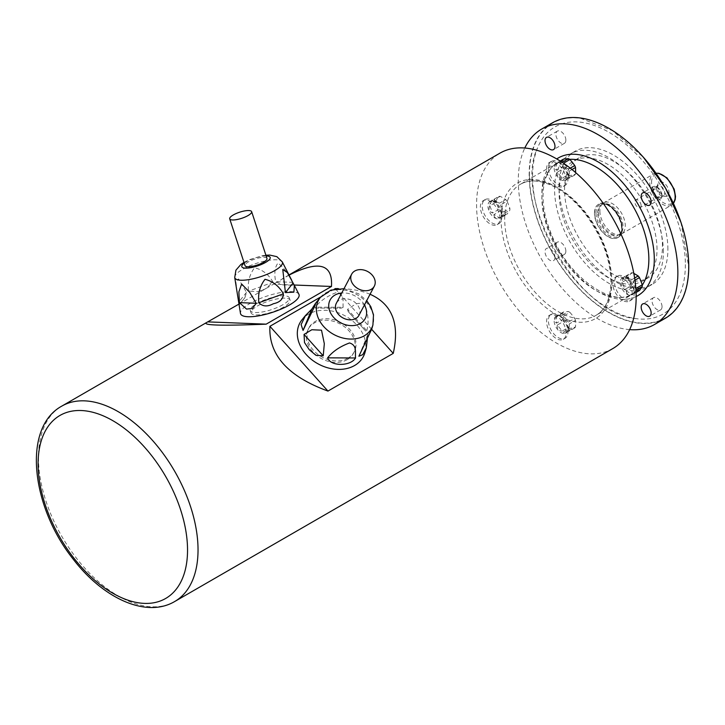 <?xml version="1.0" encoding="UTF-8"?>
<svg xmlns="http://www.w3.org/2000/svg" width="725" height="725" viewBox="0 0 725 725"><rect width="100%" height="100%" fill="white"/><g stroke="black" fill="none" stroke-linecap="round" stroke-linejoin="round"><path stroke-width="0.54" stroke-dasharray="3.62 2.72" d="M634.167 290.39A9.806 5.664 -120 0 0 627.234 278.382A9.806 5.664 -120 0 0 622.322 277.892A9.806 5.664 -120 0 0 622.322 289.221A9.806 5.664 -120 0 0 632.137 294.885A9.806 5.664 -120 0 0 634.167 290.39L634.167 293.688A13.848 7.993 -120 0 0 624.379 276.733A13.848 7.993 -120 0 0 617.446 276.044A13.848 7.993 -120 0 0 617.446 292.039A13.848 7.993 -120 0 0 631.303 300.032A13.848 7.993 -120 0 0 634.167 293.688M635.988 288.432C633.886 287 632.952 284.599 633.188 281.218L635.798 287.952M634.946 280.203L633.188 281.218M631.883 279.605L629.173 278.817L626.11 276.986L626.291 276.37L631.883 279.605L634.62 278.028M633.822 273.425A76.406 44.116 0 0 0 632.553 272.754L626.291 276.37M632.553 272.754A9.806 5.664 -120 0 0 631.257 272.872A76.406 16.149 -38.8 0 1 628.457 276.85L622.195 280.466L624.995 276.488L631.257 272.872M624.995 276.488L621.823 278.563L621.425 280.194L622.195 280.466M628.457 276.85A9.806 5.664 -120 0 0 628.457 278.581A76.406 60.266 -95.1 0 1 631.257 285.795L624.995 289.411L622.195 282.197L628.457 278.581M622.195 282.197C620.709 285.695 621.642 288.097 624.995 289.411M631.257 285.795A9.806 5.664 -120 0 0 632.553 287.408A76.406 44.116 180 0 1 638.154 290.643L631.883 294.259L626.291 291.033L632.553 287.408M626.291 291.033C626.364 293.978 628.231 295.048 631.883 294.259M638.154 290.643A9.806 5.664 -120 0 0 639.45 290.526M635.952 290.208L633.188 294.142L636.07 292.483M635.988 290.163L632.137 294.885M632.834 294.404L635.952 290.181M567.974 328.606A9.806 5.664 -120 0 0 561.041 316.598A9.806 5.664 -120 0 0 556.138 316.109A9.806 5.664 -120 0 0 556.138 327.437A9.806 5.664 -120 0 0 565.944 333.101A9.806 5.664 -120 0 0 567.974 328.606L567.974 331.905A13.848 7.993 -120 0 0 558.187 314.949A13.848 7.993 -120 0 0 551.263 314.26A13.848 7.993 -120 0 0 551.263 330.247A13.848 7.993 -120 0 0 565.11 338.249A13.848 7.993 -120 0 0 567.974 331.905M569.252 330.428L568.699 330.464L568.572 329.567L569.252 323.966L569.252 330.428L575.514 326.812A76.406 44.116 120 0 0 575.514 320.35L569.252 323.966M575.514 320.35A9.806 5.664 -120 0 0 574.762 318.411A76.406 60.266 35.1 0 0 569.913 312.384L563.651 316L568.5 322.027L574.762 318.411M568.5 322.027C565.455 320.541 563.832 318.529 563.651 316M569.913 312.384A9.806 5.664 -120 0 0 568.418 311.514A76.406 16.149 -21.2 0 0 563.57 311.949L557.308 315.565L562.147 315.13L568.418 311.514M562.147 315.13L556.9 315.747L562.147 315.13M556.138 316.109L556.9 315.747M563.57 311.949A9.806 5.664 -120 0 0 562.817 313.019A76.406 44.116 -60 0 1 562.817 319.48L556.555 323.096L556.555 316.635L562.817 313.019M556.555 316.635C554.036 319.408 554.036 321.556 556.555 323.096M562.817 319.48A9.806 5.664 -120 0 0 563.57 321.411A76.406 60.266 -144.9 0 1 568.418 327.446L562.147 331.062L557.308 325.027L563.57 321.411M557.308 325.027C556.764 328.588 558.386 330.6 562.147 331.062M568.418 327.446A9.806 5.664 -120 0 0 569.17 327.927A9.806 5.664 -120 0 0 569.913 328.307A76.406 16.149 158.8 0 1 574.762 327.872L568.5 331.497L563.651 331.923L569.913 328.307M563.651 331.923L563.651 332.866L565.11 333.192L568.5 331.497M574.762 327.872A9.806 5.664 -120 0 0 575.514 326.812M501.791 213.966A9.806 5.664 -120 0 0 494.849 201.949A9.806 5.664 -120 0 0 489.946 201.468A9.806 5.664 -120 0 0 489.946 212.797A9.806 5.664 -120 0 0 499.761 218.452A9.806 5.664 -120 0 0 501.791 213.966L501.791 217.264A13.848 7.993 -120 0 0 491.994 200.299A13.848 7.993 -120 0 0 485.07 199.62A13.848 7.993 -120 0 0 485.07 215.606A13.848 7.993 -120 0 0 498.918 223.599A13.848 7.993 -120 0 0 501.791 217.264M507.074 201.169A9.806 5.664 -120 0 0 505.778 199.556A76.406 44.116 0 0 0 500.177 196.33A9.806 5.664 -120 0 0 498.882 196.439A76.406 16.149 -38.8 0 1 496.081 200.426A9.806 5.664 -120 0 0 496.045 201.269A9.806 5.664 -120 0 0 496.081 202.157A76.406 60.266 -95.1 0 1 498.882 209.371A9.806 5.664 -120 0 0 500.177 210.984A76.406 44.116 180 0 1 505.778 214.21A9.806 5.664 -120 0 0 507.074 214.102A76.406 16.149 141.2 0 0 509.874 210.114A9.806 5.664 -120 0 0 509.911 209.271A9.806 5.664 -120 0 0 509.874 208.383A76.406 60.266 84.9 0 0 507.074 201.169L500.812 204.794L503.603 211.999L509.874 208.383M503.603 211.999C501.51 210.576 500.576 208.175 500.812 204.794M499.507 203.172L494.314 200.961L493.915 199.946L499.507 203.172L505.778 199.556M500.177 196.33L493.915 199.946M492.61 200.064L489.448 202.139L489.04 203.761L489.819 204.042L492.61 200.064L498.882 196.439M496.081 200.426L489.819 204.042M489.819 205.773C488.333 209.271 489.266 211.673 492.61 212.987L489.819 205.773L496.081 202.157M498.882 209.371L492.61 212.987M493.915 214.6C493.988 217.545 495.855 218.624 499.507 217.835L493.915 214.6L500.177 210.984M505.778 214.21L499.507 217.835M499.761 218.452L503.603 213.739L500.812 217.718L507.074 214.102M500.449 217.98L503.485 213.821L509.874 210.114M567.974 175.749A9.806 5.664 -120 0 0 561.041 163.741A9.806 5.664 -120 0 0 556.138 163.252A9.806 5.664 -120 0 0 556.138 174.58A9.806 5.664 -120 0 0 565.944 180.244A9.806 5.664 -120 0 0 567.974 175.749L567.974 179.048A13.848 7.993 -120 0 0 558.187 162.092A13.848 7.993 -120 0 0 551.263 161.403A13.848 7.993 -120 0 0 551.263 177.389A13.848 7.993 -120 0 0 565.11 185.392A13.848 7.993 -120 0 0 567.974 179.048M569.252 177.571L568.699 177.607L568.572 176.71L569.252 171.109L569.252 177.571L575.514 173.955A76.406 44.116 120 0 0 575.559 172.523M571.98 169.532L569.252 171.109M563.978 163.542L568.5 169.17L570.258 168.155M568.5 169.17C565.455 167.683 563.832 165.672 563.651 163.143M562.12 162.291L556.9 162.889L562.102 162.282M562.147 162.273L557.308 162.708L560.189 161.05M556.138 163.252L556.9 162.889M563.57 159.092A9.806 5.664 -120 0 0 562.817 160.162A76.406 44.116 -60 0 1 562.817 166.623L556.555 170.239L556.555 163.778L562.817 160.162M556.555 163.778C554.036 166.551 554.036 168.698 556.555 170.239M562.817 166.623A9.806 5.664 -120 0 0 563.57 168.553A76.406 60.266 -144.9 0 1 568.418 174.589L562.147 178.205L557.308 172.169L563.57 168.553M557.308 172.169C556.764 175.731 558.386 177.743 562.147 178.205M568.418 174.589A9.806 5.664 -120 0 0 569.913 175.45A76.406 16.149 158.8 0 1 574.762 175.015L568.5 178.64L563.651 179.066L569.913 175.45M563.651 179.066L563.651 180.008L565.11 180.335L568.5 178.64M574.762 175.015A9.806 5.664 -120 0 0 575.514 173.955M552.541 122.788A112.837 65.15 -120 0 0 552.541 253.079A112.837 65.15 -120 0 0 665.378 318.23M629.653 329.63A112.837 65.15 60 0 1 541.657 259.369A112.837 65.15 60 0 1 524.8 148.027M529.413 174.58A112.493 64.951 -120 0 0 594.527 302.506A112.493 64.951 -120 0 0 683.267 296.19A112.493 64.951 -120 0 0 688.505 266.438A112.493 64.951 -120 0 0 580.58 118.32A112.493 64.951 -120 0 0 529.413 174.58M685.37 264.625A108.052 62.386 60 0 1 636.224 318.665A108.052 62.386 60 0 1 554.933 251.702A108.052 62.386 60 0 1 537.588 147.818A108.052 62.386 60 0 1 622.82 141.747A108.052 62.386 60 0 1 685.37 264.625M662.034 306.675A7.051 4.069 -120 0 0 658.952 299.579A7.051 4.069 -120 0 0 653.515 297.685A7.051 4.069 -120 0 0 653.515 305.832A7.051 4.069 -120 0 0 660.575 309.901A7.051 4.069 -120 0 0 662.034 306.675M565.862 251.149A7.051 4.069 -120 0 0 562.781 244.053A7.051 4.069 -120 0 0 557.353 242.168A7.051 4.069 -120 0 0 557.353 250.306A7.051 4.069 -120 0 0 564.403 254.375A7.051 4.069 -120 0 0 565.862 251.149M565.862 140.106A7.051 4.069 -120 0 0 562.781 133.001A7.051 4.069 -120 0 0 557.353 131.116A7.051 4.069 -120 0 0 557.353 139.263A7.051 4.069 -120 0 0 564.403 143.333A7.051 4.069 -120 0 0 565.862 140.106M662.034 195.623A7.051 4.069 -120 0 0 658.952 188.527A7.051 4.069 -120 0 0 653.515 186.642A7.051 4.069 -120 0 0 653.515 194.78A7.051 4.069 -120 0 0 660.575 198.858A7.051 4.069 -120 0 0 662.034 195.623M663.366 251.919A76.932 44.415 -120 0 0 629.78 174.489A76.932 44.415 -120 0 0 570.493 153.881A76.932 44.415 -120 0 0 570.493 242.721A76.932 44.415 -120 0 0 647.425 287.136A76.932 44.415 -120 0 0 663.366 251.919M667.897 249.3A76.932 44.415 -120 0 0 634.312 171.879A76.932 44.415 -120 0 0 575.025 151.262A76.932 44.415 -120 0 0 575.025 240.102A76.932 44.415 -120 0 0 651.965 284.517A76.932 44.415 -120 0 0 667.897 249.3M662.46 246.156A69.247 39.975 -120 0 0 632.227 176.474A69.247 39.975 -120 0 0 578.876 157.923A69.247 39.975 -120 0 0 578.876 237.882A69.247 39.975 -120 0 0 648.114 277.856A69.247 39.975 -120 0 0 662.46 246.156M657.013 249.3A69.247 39.975 -120 0 0 626.79 179.619A69.247 39.975 -120 0 0 573.43 161.068A69.247 39.975 -120 0 0 573.43 241.017A69.247 39.975 -120 0 0 642.676 281.001A69.247 39.975 -120 0 0 657.013 249.3M594.455 213.177A19.231 11.102 60 0 1 598.433 204.377A19.231 11.102 60 0 1 617.673 215.479A19.231 11.102 60 0 1 617.673 237.691A19.231 11.102 60 0 1 602.847 232.535A19.231 11.102 60 0 1 594.455 213.177M554.978 257.429A7.051 4.069 -120 0 0 551.906 250.333A7.051 4.069 -120 0 0 546.469 248.448A7.051 4.069 -120 0 0 546.469 256.587A7.051 4.069 -120 0 0 553.519 260.665A7.051 4.069 -120 0 0 554.978 257.429M632.354 294.74A13.848 7.993 -120 0 0 626.309 280.802A13.848 7.993 -120 0 0 615.634 277.095A13.848 7.993 -120 0 0 615.634 293.081A13.848 7.993 -120 0 0 629.481 301.074A13.848 7.993 -120 0 0 632.354 294.74M566.162 332.956A13.848 7.993 -120 0 0 560.117 319.018A13.848 7.993 -120 0 0 549.45 315.303A13.848 7.993 -120 0 0 549.45 331.298A13.848 7.993 -120 0 0 563.298 339.291A13.848 7.993 -120 0 0 566.162 332.956M499.978 218.307A13.848 7.993 -120 0 0 493.933 204.377A13.848 7.993 -120 0 0 483.258 200.662A13.848 7.993 -120 0 0 483.258 216.657A13.848 7.993 -120 0 0 497.105 224.65A13.848 7.993 -120 0 0 499.978 218.307M566.162 180.099A13.848 7.993 -120 0 0 560.117 166.161A13.848 7.993 -120 0 0 549.45 162.445A13.848 7.993 -120 0 0 549.45 178.441A13.848 7.993 -120 0 0 563.298 186.434A13.848 7.993 -120 0 0 566.162 180.099M612.788 348.589A112.837 65.15 60 0 1 499.951 283.448A112.837 65.15 60 0 1 499.951 153.147M283.711 307.028A20.518 5.728 161.9 0 1 263.456 314.242A20.518 5.728 161.9 0 1 251.068 312.91A20.518 5.728 161.9 0 1 268.785 301.074A20.518 5.728 161.9 0 1 290.063 300.132A20.518 5.728 161.9 0 1 283.711 307.028M282.949 304.69A20.518 5.728 161.9 0 1 262.686 311.904A20.518 5.728 161.9 0 1 250.306 310.563A20.518 5.728 161.9 0 1 268.014 298.736A20.518 5.728 161.9 0 1 289.293 297.794A20.518 5.728 161.9 0 1 282.949 304.69M294.151 285.016L273.416 284.209L239.114 304.011M289.067 275.101L273.416 284.209M371.653 329.304L335.467 288.922M370.067 294.259C361.358 290.58 350.692 288.686 338.086 288.595M348 358.177A25.647 19.675 -152.2 0 1 317.568 354.144A25.647 19.675 -152.2 0 1 308.877 327.89A25.647 19.675 -152.2 0 1 340.741 322.435A25.647 19.675 -152.2 0 1 354.262 351.788A25.647 19.675 -152.2 0 1 348 358.177M334.225 289.166L320.803 296.915M598.533 212.398A17.309 9.996 -120 0 0 605.103 228.719A17.309 9.996 -120 0 0 617.763 235.099A17.309 9.996 -120 0 0 619.431 234.456A17.309 9.996 -120 0 0 619.431 214.464A17.309 9.996 -120 0 0 602.122 204.468A17.309 9.996 -120 0 0 600.726 205.592A17.309 9.996 -120 0 0 598.533 212.398M641.09 205.556A4.404 2.537 -120 0 0 639.169 201.124A4.404 2.537 -120 0 0 635.771 199.946A4.404 2.537 -120 0 0 634.864 201.958A4.404 2.537 -120 0 0 636.786 206.389A4.404 2.537 -120 0 0 640.175 207.567A4.404 2.537 -120 0 0 641.09 205.556M653.479 191.21A4.404 2.537 60 0 1 654.394 189.198A4.404 2.537 60 0 1 658.789 191.735A4.404 2.537 60 0 1 658.789 196.819A4.404 2.537 60 0 1 656.587 196.602A4.404 2.537 60 0 1 653.479 191.21L653.479 190.095A5.773 3.335 -120 0 0 657.557 197.164A5.773 3.335 -120 0 0 660.448 197.445A5.773 3.335 -120 0 0 661.644 194.808A5.773 3.335 -120 0 0 659.125 188.998A5.773 3.335 -120 0 0 654.675 187.458A5.773 3.335 -120 0 0 653.479 190.095M656.56 188.319A5.773 3.335 60 0 1 656.832 186.787A5.773 3.335 60 0 1 657.756 185.672A5.773 3.335 60 0 1 663.529 189.007A5.773 3.335 60 0 1 663.529 195.668A5.773 3.335 60 0 1 662.097 195.913A5.773 3.335 60 0 1 656.56 188.319M657.711 185.836A7.993 4.613 -120 0 0 665.378 196.357A7.993 4.613 -120 0 0 667.362 186.796A7.993 4.613 -120 0 0 658.082 183.724A7.993 4.613 -120 0 0 657.711 185.836M599.892 211.084A17.953 10.367 -120 0 0 606.707 228.012A17.953 10.367 -120 0 0 619.839 234.637A17.953 10.367 -120 0 0 621.561 233.958A17.953 10.367 -120 0 0 621.561 213.232A17.953 10.367 -120 0 0 603.608 202.864A17.953 10.367 -120 0 0 602.167 204.033A17.953 10.367 -120 0 0 599.892 211.084M347.239 359.636A25.647 19.675 -152.2 0 1 316.798 355.603A25.647 19.675 -152.2 0 1 308.107 329.349A25.647 19.675 -152.2 0 1 339.971 323.885A25.647 19.675 -152.2 0 1 353.492 353.247A25.647 19.675 -152.2 0 1 347.239 359.636M364.956 352.549A35.906 27.55 27.8 0 0 344.402 315.466A35.906 27.55 27.8 0 0 302.207 319.498M343.17 307.291C342.481 302.153 345.173 294.622 337.025 292.275C327.537 295.863 320.269 300.83 315.23 307.164L315.167 308.08L341.131 308.188L343.17 307.291L315.23 307.164M366.759 330.709C368.943 323.078 368.373 314.541 365.065 305.089C357.425 300.222 352.604 306.757 347.565 309.294L348.19 311.542L365.744 331.126L366.759 330.709L347.565 309.294M371.744 329.023L367.666 334.823L367.358 338.847M359.011 315.257A12.823 9.842 27.8 0 0 352.25 300.576A12.823 9.842 27.8 0 0 336.318 303.304M298.899 294.25A30.776 8.591 -18.1 0 0 267.126 296.017A30.776 8.591 -18.1 0 0 240.464 313.381M244.923 297.649L239.114 304.935L244.923 297.658L246.5 292.347L238.543 278.917L235.906 281.744L236.957 291.45M273.053 282.206C268.685 274.449 262.504 269.646 254.52 267.788C249.472 274.521 247.488 282.315 248.548 291.169L258.037 291.64L265.042 289.085L273.053 282.206L248.548 291.169M292.519 282.333C288.713 274.077 283.865 267.661 277.974 263.075C274.829 267.135 274.059 273.334 275.681 281.681L282.696 284.853L292.365 285.233L292.519 282.333L275.681 281.681M266.972 258.462A11.537 3.226 -18.1 0 0 255.001 258.997A11.537 3.226 -18.1 0 0 245.041 265.649M569.651 159.346A75.654 43.681 -120 0 0 557.534 162.844A75.654 43.681 -120 0 0 557.534 250.197A75.654 43.681 -120 0 0 633.188 293.879A75.654 43.681 -120 0 0 642.278 285.133M611.683 280.711A75.654 43.681 60 0 1 596.013 315.339A75.654 43.681 60 0 1 520.36 271.667A75.654 43.681 60 0 1 520.36 184.304A75.654 43.681 60 0 1 578.659 204.577A75.654 43.681 60 0 1 611.683 280.711M636.16 296.525A79.496 45.902 60 0 1 558.332 249.744A79.496 45.902 60 0 1 556.728 158.947M611.683 282.804A78.218 45.158 -120 0 0 528.715 179.592A78.218 45.158 -120 0 0 528.715 290.218A78.218 45.158 -120 0 0 611.683 282.804M174.662 601.542A112.837 65.15 60 0 1 61.824 536.4A112.837 65.15 60 0 1 61.824 406.1M621.86 228.765A19.231 11.102 -120 0 0 613.459 209.407A19.231 11.102 -120 0 0 598.642 204.26A19.231 11.102 -120 0 0 594.654 213.059A19.231 11.102 -120 0 0 603.055 232.417A19.231 11.102 -120 0 0 617.872 237.573A19.231 11.102 -120 0 0 621.86 228.765M597.627 212.914A17.309 9.996 60 0 1 601.215 204.994A17.309 9.996 60 0 1 618.525 214.99A17.309 9.996 60 0 1 618.525 234.972A17.309 9.996 60 0 1 605.185 230.342A17.309 9.996 60 0 1 597.627 212.914M651.576 182.292A16.666 9.624 60 0 1 669.257 180.715A16.666 9.624 60 0 1 669.257 204.287A16.666 9.624 60 0 1 651.576 182.292M656.053 173.275A17.953 10.367 -120 0 0 653.479 174.082A17.953 10.367 -120 0 0 649.763 182.292A17.953 10.367 -120 0 0 657.602 200.363A17.953 10.367 -120 0 0 671.432 205.166A17.953 10.367 -120 0 0 673.416 203.344M595.977 212.996A18.379 10.612 60 0 1 615.471 211.256A18.379 10.612 60 0 1 615.471 237.247A18.379 10.612 60 0 1 595.977 212.996M320.441 297.341A30.024 23.037 -152.2 0 1 355.73 293.969A30.024 23.037 -152.2 0 1 372.913 324.972M364.421 304.971A19.847 15.225 27.8 0 0 341.738 293.018M358.993 355.993L367.729 334.696M234.728 277.494A25.049 6.996 161.9 0 1 256.433 263.356A25.049 6.996 161.9 0 1 282.297 261.915M266.147 255.961A14.908 4.16 -18.1 0 0 244.216 263.139M246.5 292.347L238.833 301.972M623.174 277.403L622.322 277.892M566.787 332.612L565.944 333.101M490.798 200.979L489.946 201.468M566.787 179.755L565.944 180.244M580.58 118.32L612.444 130.636L643.465 157.352M680.956 222.348L688.596 266.048C688.587 277.403 686.811 287.444 683.267 296.19M636.224 318.665C578.894 315.384 511.759 199.13 537.588 147.818M575.025 151.262L570.493 153.881M651.965 284.517L647.425 287.136M578.876 157.923L573.43 161.068M648.114 277.856L642.676 281.001M557.534 162.844L520.36 184.304C529.06 179.365 539.889 179.936 552.849 186.017C563.905 191.5 574.318 200.29 584.069 212.371C601.324 234.9 610.278 258.028 610.93 281.753C610.613 298.428 605.638 309.62 596.013 315.339L633.188 293.879C612.87 308.542 566.461 276.234 550.393 231.656C537.832 200.689 542.137 170.683 557.534 162.844M250.306 310.563L251.068 312.91M289.293 297.794L290.063 300.132M288.985 274.947L282.125 278.917M653.515 186.642L642.64 192.922M660.575 198.858L649.691 205.139M557.353 131.116L546.469 137.397M564.403 143.333L553.519 149.613M557.353 242.168L546.469 248.448M564.403 254.375L553.519 260.665M653.515 297.685L642.64 303.965M660.575 309.901L649.691 316.182M617.673 237.691L617.872 237.573C631.303 230.885 611.148 195.968 598.642 204.26L598.433 204.377M602.122 204.468L601.215 204.994C610.686 197.399 629.835 230.568 618.525 234.972L619.431 234.456M654.394 189.198L635.771 199.946M658.789 196.819L640.175 207.567M656.587 196.602L657.557 197.164M657.756 185.672L654.675 187.458M663.529 195.668L660.448 197.445M662.097 195.913L665.378 196.357M656.832 186.787L658.082 183.724M621.561 233.958L671.432 205.166L673.443 203.417M656.007 173.212L653.479 174.082L603.608 202.864M617.763 235.099L619.839 234.637M600.726 205.592L602.167 204.033M308.877 327.89L308.107 329.349M354.262 351.788L353.492 353.247M551.263 161.403L549.45 162.445M565.11 185.392L563.298 186.434M561.041 163.741L558.187 162.092M485.07 199.62L483.258 200.662M498.918 223.599L497.105 224.65M494.849 201.949L491.994 200.299M551.263 314.26L549.45 315.303M565.11 338.249L563.298 339.291M561.041 316.598L558.187 314.949M617.446 276.044L615.634 277.095M631.303 300.032L629.481 301.074M627.234 278.382L624.379 276.733M496.797 202.393L494.314 200.961M568.572 329.567L568.572 326.703M629.173 278.817L626.699 277.385M568.572 176.71L568.572 173.846M344.013 288.695L358.648 293.797L366.705 300.648M367.666 334.823L358.884 356.22M348.19 311.542L365.744 331.126M315.167 308.08L341.131 308.188M291.64 280.113L292.103 281.01M243.972 262.405L249.346 259.686L262.214 255.744L265.912 255.218M282.696 284.853L292.365 285.233M258.037 291.631L265.033 289.067"/><path stroke-width="1.09" d="M636.07 292.483L639.45 290.526A76.406 16.149 141.2 0 0 642.25 286.547A9.806 5.664 -120 0 0 642.296 285.704A9.806 5.664 -120 0 0 642.25 284.816A76.406 60.266 84.9 0 0 639.45 277.603L634.946 280.203M635.798 287.952L635.988 288.432L642.25 284.816M639.45 277.603A9.806 5.664 -120 0 0 638.154 275.98A76.406 44.116 0 0 0 633.822 273.425M634.62 278.028L638.154 275.98M642.25 286.547L635.988 290.163M575.559 172.523A76.406 44.116 120 0 0 575.514 167.493L571.98 169.532M575.514 167.493A9.806 5.664 -120 0 0 574.762 165.554A76.406 60.266 35.1 0 0 569.913 159.527L563.651 163.143L563.978 163.542M570.258 168.155L574.762 165.554M569.913 159.527A9.806 5.664 -120 0 0 569.17 159.047A9.806 5.664 -120 0 0 568.418 158.657A76.406 16.149 -21.2 0 0 563.57 159.092L560.189 161.05M562.102 162.282L568.418 158.657M654.503 324.51L665.378 318.23A112.837 65.15 -120 0 0 688.75 266.573A112.837 65.15 -120 0 0 639.495 153.02A112.837 65.15 -120 0 0 552.541 122.788L541.666 129.068A112.837 65.15 60 0 1 628.611 159.301A112.837 65.15 60 0 1 677.866 272.854A112.837 65.15 60 0 1 654.503 324.51A112.837 65.15 60 0 1 629.653 329.63M524.8 148.027A112.837 65.15 60 0 1 541.666 129.068M651.15 312.955A7.051 4.069 -120 0 0 648.077 305.859A7.051 4.069 -120 0 0 642.64 303.965A7.051 4.069 -120 0 0 642.64 312.112A7.051 4.069 -120 0 0 649.691 316.182A7.051 4.069 -120 0 0 651.15 312.955M554.978 146.387A7.051 4.069 -120 0 0 551.906 139.291A7.051 4.069 -120 0 0 546.469 137.397A7.051 4.069 -120 0 0 546.469 145.544A7.051 4.069 -120 0 0 553.519 149.613A7.051 4.069 -120 0 0 554.978 146.387M651.15 201.903A7.051 4.069 -120 0 0 648.077 194.808A7.051 4.069 -120 0 0 642.64 192.922A7.051 4.069 -120 0 0 642.64 201.061A7.051 4.069 -120 0 0 649.691 205.139A7.051 4.069 -120 0 0 651.15 201.903M288.985 274.947L499.951 153.147A112.837 65.15 60 0 1 586.906 183.38A112.837 65.15 60 0 1 636.16 296.933A112.837 65.15 60 0 1 612.788 348.589L174.662 601.542C146.024 618.416 102.959 598.17 73.153 559.102C31.284 506.811 22.013 427.768 61.824 406.1A112.837 65.15 60 0 1 148.779 436.332A112.837 65.15 60 0 1 198.034 549.885A112.837 65.15 60 0 1 174.662 601.542M239.114 304.011L206.407 322.625C202.529 325.389 222.448 325.897 266.184 324.157L331.47 286.466L294.151 285.016M331.47 286.466C332.884 263.882 318.746 260.094 289.067 275.101M266.184 324.157L208.129 321.9M320.803 296.915L269.899 326.304C268.585 354.86 287.934 376.447 327.954 391.074L393.24 353.383L371.653 329.304M335.467 288.922L334.225 289.166M393.24 353.383C399.856 323.794 392.125 304.083 370.067 294.259M338.086 288.595L335.186 288.613M327.954 391.074L269.899 326.304M353.927 285.414A12.823 9.842 27.8 0 0 374.336 286.148A12.823 9.842 27.8 0 0 367.575 271.467A12.823 9.842 27.8 0 0 351.643 274.204A12.823 9.842 27.8 0 0 353.927 285.414M305.488 315.511L311.813 309.14L315.52 303.322L315.194 305.134L303.068 330.437L301.111 324.61L305.488 315.511L302.207 319.498A35.906 27.55 27.8 0 0 306.186 354.498A35.906 27.55 27.8 0 0 340.206 369.388A35.906 27.55 27.8 0 0 364.956 352.549L366.343 347.755M304.047 334.424L311.822 329.739L321.51 330.183L324.32 343.704L323.232 355.839L315.946 355.313L309.231 349.658L304.5 342.544L304.047 334.424L323.232 355.839M367.358 338.847L366.333 347.746L362.772 354.661L358.884 356.22L371.744 329.023L372.913 324.972A30.024 23.037 -152.2 0 1 352.214 339.046A30.024 23.037 -152.2 0 1 323.767 326.603A30.024 23.037 -152.2 0 1 320.441 297.341L315.574 303.258M327.627 357.842C332.684 351.462 339.98 346.496 349.522 342.952C357.534 345.417 354.888 352.803 355.567 357.969C350.528 366.578 330.219 366.478 327.627 357.842L355.567 357.969M351.643 274.204L336.318 303.304A12.823 9.842 27.8 0 0 338.593 314.514A12.823 9.842 27.8 0 0 359.011 315.257L374.336 286.148M232.517 219.965A11.537 3.226 -18.1 0 0 245.104 217.02A11.537 3.226 -18.1 0 0 251.648 211.664A11.537 3.226 -18.1 0 0 239.676 212.189A11.537 3.226 -18.1 0 0 229.707 218.841A11.537 3.226 -18.1 0 0 232.517 219.965M236.957 291.45L240.464 313.381A30.776 8.591 -18.1 0 0 248.041 316.743A30.776 8.591 -18.1 0 0 282.197 308.632A30.776 8.591 -18.1 0 0 298.899 294.25L294.359 285.414L293.879 292.157L285.433 292.61L282.768 269.492L287.417 272.618L294.359 285.414M239.413 302.624L238.869 291.903L241.633 284.019L249.717 292.356L256.251 303.277L252.436 308.406L246.545 309.104L239.413 302.624L256.251 303.277M258.879 302.751C257.774 293.797 259.822 285.976 265.015 279.306C272.917 281.309 279.043 286.13 283.393 293.788C283.176 299.108 279.85 302.416 273.416 303.712C267.507 306.929 262.658 306.603 258.879 302.751L283.393 293.788M229.707 218.841L245.041 265.649A11.537 3.226 -18.1 0 0 247.841 266.764A11.537 3.226 -18.1 0 0 260.429 263.818A11.537 3.226 -18.1 0 0 266.972 258.462L251.648 211.664M642.278 285.133A75.654 43.681 -120 0 0 648.857 259.242A75.654 43.681 -120 0 0 569.651 159.346M556.728 158.947A79.496 45.902 60 0 1 618.516 178.123A79.496 45.902 60 0 1 654.294 259.242A79.496 45.902 60 0 1 636.16 296.525M38.099 463.819A105.669 61.009 -120 0 0 112.819 593.24A105.669 61.009 -120 0 0 187.539 550.094A105.669 61.009 -120 0 0 112.819 420.672A105.669 61.009 -120 0 0 38.099 463.819M673.416 203.344A17.953 10.367 -120 0 0 671.432 184.44A17.953 10.367 -120 0 0 656.053 173.275M341.738 293.018A19.847 15.225 27.8 0 0 333.627 317.387A19.847 15.225 27.8 0 0 358.522 324.383A19.847 15.225 27.8 0 0 364.421 304.971M311.813 309.14L303.068 330.437M265.912 255.218L269.745 255.073L276.868 256.659L282.297 261.915A25.049 6.996 161.9 0 1 268.703 273.624A25.049 6.996 161.9 0 1 240.89 280.231A25.049 6.996 161.9 0 1 234.728 277.494L237.057 292.075M244.216 263.139A14.908 4.16 -18.1 0 0 245.458 268.141A14.908 4.16 -18.1 0 0 265.776 262.305A14.908 4.16 -18.1 0 0 266.147 255.961M285.433 292.61L293.099 282.986M643.465 157.352L665.496 188.056L680.956 222.348M206.407 322.625L61.824 406.1M673.443 203.417L675.156 199.738L675.528 196.493L674.196 189.171L666.991 177.861L658.898 173.284L656.007 173.212M320.441 297.341L330.881 290.118L344.013 288.695M366.705 300.648L370.801 306.693L373.502 314.849L372.913 324.972M282.297 261.915L291.64 280.113M234.728 277.494L235.924 270.171L240.782 264.562L243.972 262.405"/></g></svg>
